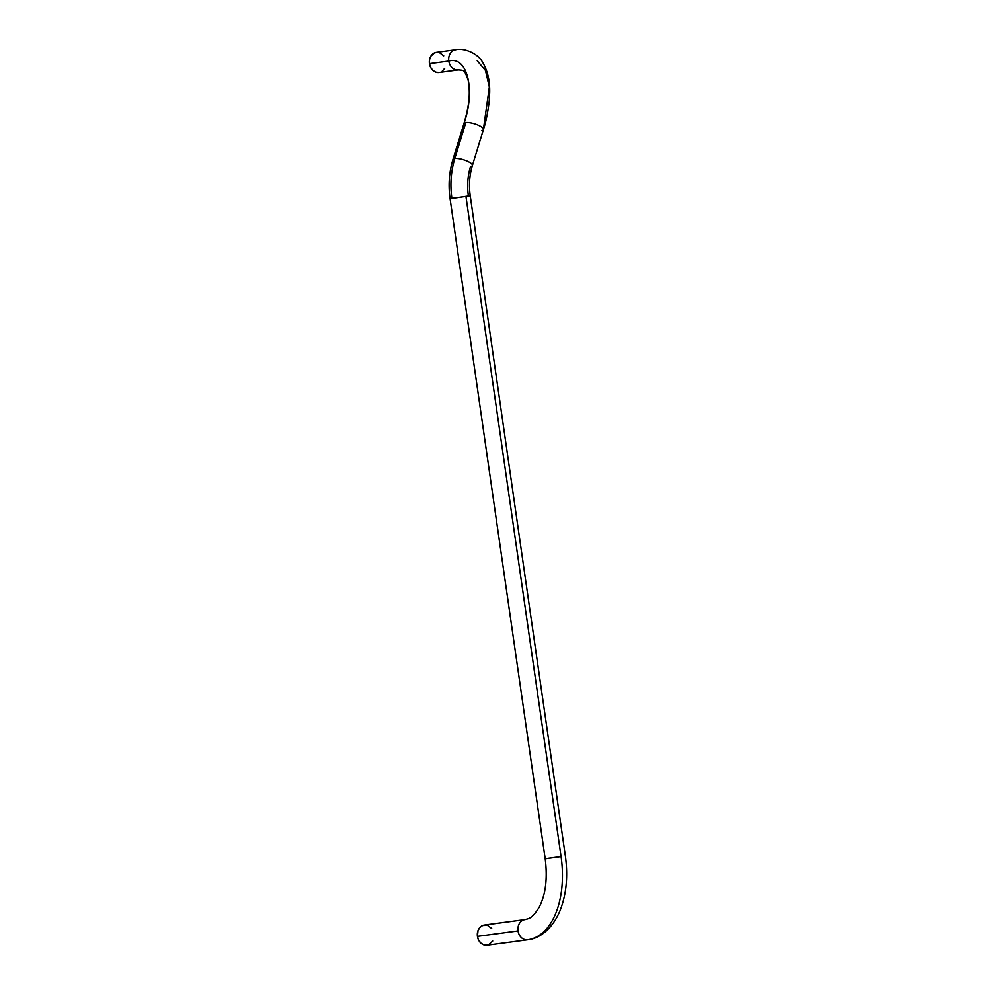 <?xml version="1.0" encoding="UTF-8"?>
<svg xmlns="http://www.w3.org/2000/svg" width="995" height="995" viewBox="0 0 995 995"><rect width="100%" height="100%" fill="white"/><g stroke="black" fill="none" stroke-linecap="round" stroke-linejoin="round"><path stroke-width="1.49" d="M481.543 130.532A10.174 2.861 -163 0 0 483.383 129.611A10.174 2.861 -163 0 0 477.252 124.785A10.174 2.861 -163 0 0 465.822 122.584L454.802 158.528A10.174 2.861 17 0 1 466.12 160.68A10.174 2.861 17 0 1 472.401 165.481A10.174 2.861 -163 0 0 466.095 160.668A10.174 2.861 -163 0 0 454.802 158.528A78.033 63.842 82.4 0 0 451.917 198.415L470.225 195.729L465.946 196.401L561.08 856.596A78.033 44.874 81.5 0 1 528.171 939.715A78.033 44.874 -98.5 0 0 561.08 856.596L548.556 858.275M477.202 60.77L485.46 70.471L489.341 87.038L483.383 129.611A10.174 2.861 -163 0 0 483.408 129.537A10.174 2.861 -163 0 0 477.127 124.736A10.174 2.861 -163 0 0 465.822 122.584A10.174 2.861 -163 0 0 463.969 123.504C475.884 89.562 467.103 55.645 448.795 61.068A10.174 8.333 -97.6 0 1 455.66 49.75A10.174 8.333 -97.6 0 1 455.698 49.75M455.673 49.75L436.332 52.337A10.174 8.333 82.4 0 0 429.454 63.655L448.795 61.068A10.174 8.333 -97.6 0 1 455.673 49.75C463.471 47.636 478.097 53.033 482.923 62.847C487.699 71.155 489.95 81.043 489.677 92.485L489.204 101.403C487.699 113.331 485.759 122.708 483.408 129.537L472.401 165.481A10.174 2.861 17 0 1 470.523 166.476A57.673 47.188 82.4 0 0 468.384 195.953L470.225 195.729C468.757 185.207 469.478 175.12 472.401 165.481M524.937 919.604L484.329 925.039A10.174 8.333 82.4 0 0 477.438 936.357L518.047 930.922A10.174 8.333 -97.6 0 1 524.838 919.629A10.174 8.333 -97.6 0 1 524.937 919.604L525.124 919.579C528.644 918.447 531.74 919.156 539.054 907.502C545.621 894.915 547.673 878.684 545.21 858.822L561.08 856.596L465.946 196.401L451.917 198.415A78.033 63.842 -97.6 0 1 454.802 158.528A10.174 2.861 -163 0 0 452.936 159.536A10.174 2.861 17 0 1 454.802 158.528L465.822 122.584A10.174 2.861 -163 0 0 463.969 123.504A10.174 2.861 -163 0 0 463.944 123.579C467.998 109.612 471.045 95.756 468.123 80.01C464.205 69.837 464.727 70.471 458.372 69.924A10.174 8.333 -97.6 0 1 458.372 69.924A10.174 8.333 -97.6 0 1 448.795 61.068L429.454 63.655A10.174 8.333 82.4 0 0 439.031 72.511L458.372 69.924A10.174 8.333 -97.6 0 1 448.795 61.068C467.103 55.645 475.884 89.562 463.969 123.504M487.127 945.2L483.868 944.902L480.883 943.123L478.62 940.126L477.438 936.357A10.174 8.333 82.4 0 0 487.028 945.213L527.636 939.79A10.174 8.333 -97.6 0 1 527.636 939.79A10.174 8.333 -97.6 0 1 518.047 930.922L477.438 936.357L478.023 930.549L479.888 927.439L482.65 925.487L487.488 925.35L491.717 928.509M524.838 919.629A10.174 8.333 82.4 0 0 518.047 930.922A10.174 8.333 82.4 0 0 527.624 939.79M453.421 198.092L451.904 198.328M443.733 55.807L439.504 52.648M437.875 52.312L434.653 52.785L430.835 56.168L429.529 59.712L429.454 63.655L430.636 67.424L432.887 70.421L435.872 72.2L439.143 72.498M442.178 71.267L444.74 68.332M492.724 941.034L488.707 944.765M470.225 195.729L565.359 855.911C568.133 875.973 566.429 894.057 560.247 910.151C552.362 929.529 538.917 938.646 528.121 939.715L527.636 939.79M545.21 858.822L450.076 198.639C448.173 185.169 449.131 172.135 452.936 159.523L463.944 123.579"/></g></svg>
